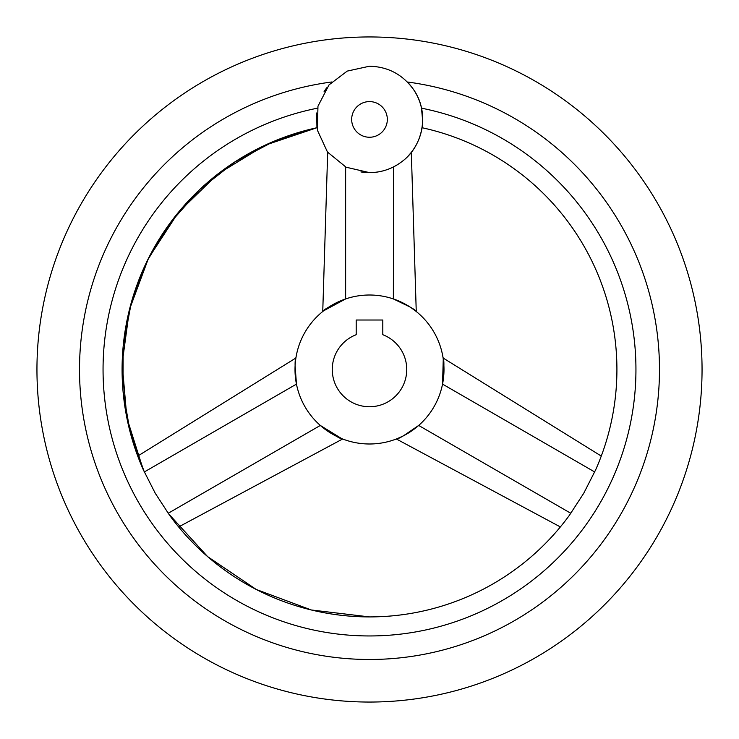 <?xml version="1.0" encoding="UTF-8"?>
<svg xmlns="http://www.w3.org/2000/svg" width="739" height="739" viewBox="0 0 739 739"><rect width="100%" height="100%" fill="white"/><g stroke="black" fill="none" stroke-linecap="round" stroke-linejoin="round"><path stroke-width="1.11" d="M326.703 87.812A53.208 53.208 0 0 0 323.987 91.867M360.9 171.928A53.208 53.208 0 0 0 369.5 172.63L346.092 167.208L327.46 152.031L317.401 130.212L317.964 106.194L329.04 84.865L347.228 71.101L369.5 66.214C388.012 66.713 402.681 74.482 413.507 89.511C429.331 111.672 424.01 145.287 402.108 161.462C392.483 168.797 381.61 172.52 369.5 172.63M374.959 172.353A53.208 53.208 0 0 0 382.599 170.995M390.765 168.196A53.208 53.208 0 0 0 397.619 164.594M407.318 156.853A53.208 53.208 0 0 0 407.318 81.992A289.984 289.984 0 0 1 658.865 388.446A289.984 289.984 0 0 1 369.5 659.484A289.984 289.984 0 0 1 80.135 388.446A289.984 289.984 0 0 1 331.682 81.992M369.5 36.95A332.55 332.55 0 0 0 36.95 369.5A332.55 332.55 0 0 0 369.5 702.05A332.55 332.55 0 0 0 702.05 369.5A332.55 332.55 0 0 0 369.5 36.95M408.39 155.735L410.773 153.01M422.154 127.126L422.449 124.725M422.68 121.159L421.507 108.171C422.939 133.925 422.939 133.925 421.507 108.171A266.456 266.456 0 0 1 369.5 635.956A266.456 266.456 0 0 1 317.493 108.171L317.456 108.365M425.609 128.531L422.061 127.727A247.417 247.417 0 0 1 595.652 469.847L583.773 493.209L569.483 515.175A247.417 247.417 0 0 1 169.517 515.175L155.227 493.209L143.348 469.847A247.417 247.417 0 0 1 316.948 127.727L316.68 112.975M317.493 108.171C316.061 133.935 316.061 133.935 317.493 108.171M295.101 365.768L296.459 384.114C294.843 368.955 294.685 360.069 295.988 357.436C294.667 359.597 294.815 368.484 296.459 384.114L144.299 471.962L130.175 432.278L123.007 390.848L123.164 346.305L131.348 302.445L147.246 260.793L170.33 222.698L199.89 189.369L234.974 161.859L274.437 141.066L316.939 127.727L264.839 145.306L217.913 173.961L178.468 212.269L148.456 258.345L129.473 309.484L122.157 363.523L126.859 417.858L143.163 469.431M393.619 166.848L393.36 298.935C407.3 305.115 415.078 309.429 416.704 311.876C415.494 309.641 407.716 305.327 393.36 298.935L409.923 306.934M411.18 307.766L415.373 310.805M416.251 311.507L411.318 152.326M341.603 438.569L320.32 425.452C333.04 434.68 340.661 439.262 343.192 439.188C340.263 439.012 332.642 434.43 320.32 425.452L168.159 513.3L207.65 556.643L256.239 589.463L311.267 609.971L369.5 616.917M178.635 526.935L342.647 438.984M295.194 364.272L295.739 359.117M295.896 358.009L137.731 456.074M369.5 295.009A74.491 74.491 0 0 0 295.009 369.5A74.491 74.491 0 0 0 369.5 443.991A74.491 74.491 0 0 0 443.991 369.5A74.491 74.491 0 0 0 369.5 295.009M323.627 310.805L345.64 298.935C331.284 305.327 323.506 309.641 322.296 311.876C323.922 309.429 331.7 305.115 345.64 298.935L345.64 166.977M328.208 152.982L327.682 152.326L322.749 311.507M570.841 513.3L418.68 425.452C406.358 434.43 398.737 439.012 395.808 439.188C398.339 439.262 405.96 434.68 418.68 425.452L403.466 435.798M402.127 436.463L397.397 438.569M396.353 438.984L560.365 526.935M443.261 359.117L442.541 384.114C444.185 368.484 444.333 359.597 443.012 357.436C444.315 360.069 444.157 368.955 442.541 384.114L594.701 471.962M601.278 456.074L443.104 358.009M369.5 406.746A37.246 37.246 0 0 0 382.802 334.712L382.802 320.015L356.198 320.015L356.198 334.712A37.246 37.246 0 0 0 369.5 406.746M369.5 101.594A17.828 17.828 0 0 0 351.672 119.422A17.828 17.828 0 0 0 369.5 137.251A17.828 17.828 0 0 0 387.328 119.422A17.828 17.828 0 0 0 369.5 101.594"/></g></svg>
